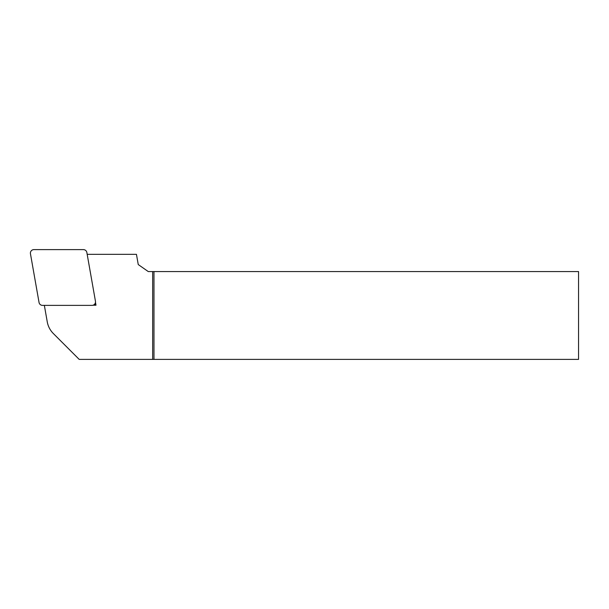 <?xml version="1.0" encoding="UTF-8"?>
<svg xmlns="http://www.w3.org/2000/svg" width="609" height="609" viewBox="0 0 609 609"><rect width="100%" height="100%" fill="white"/><g stroke="black" fill="none" stroke-linecap="round" stroke-linejoin="round"><path stroke-width="0.91" d="M95.476 302.323L95.986 305.216L93.048 305.216M44.35 305.375L47.251 321.834A21.954 21.954 0 0 0 53.348 333.542L79.185 359.386L152.661 359.386L152.661 271.568L578.55 271.568L578.55 359.386L152.661 359.386M87.178 254.334L136.446 254.334L138.251 264.557L148.269 271.568L152.661 271.568M153.978 359.386L153.978 271.568M94.684 304.127L95.986 305.216M91.989 305.375L42.501 305.375A3.509 3.509 0 0 1 39.045 302.475L30.45 253.74A3.509 3.509 0 0 1 33.906 249.614L83.395 249.614A3.509 3.509 0 0 1 86.859 252.522L95.453 301.257A3.509 3.509 0 0 1 91.989 305.375"/></g></svg>
